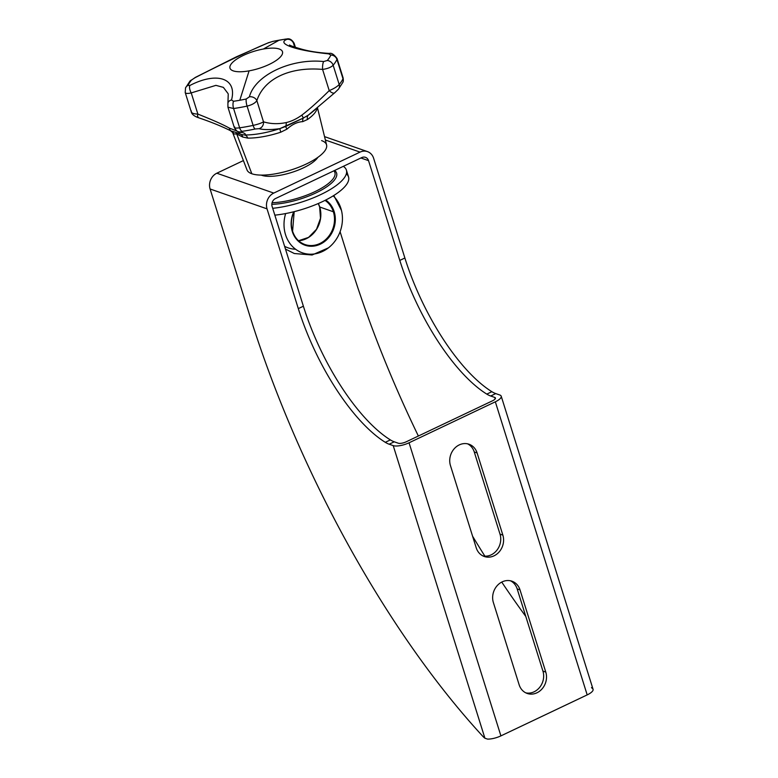 <?xml version="1.0" encoding="UTF-8"?>
<svg xmlns="http://www.w3.org/2000/svg" width="778" height="778" viewBox="0 0 778 778"><rect width="100%" height="100%" fill="white"/><g stroke="black" fill="none" stroke-linecap="round" stroke-linejoin="round"><path stroke-width="1.17" d="M592.953 689.026A12.137 3.929 162.6 0 1 593.069 689.289A12.137 3.929 162.6 0 1 587.186 694.9L495.333 401.808L409.053 442.789L500.906 735.881A12.137 3.929 162.6 0 1 487.534 739.1L484.908 738.215L393.211 445.619L389.175 444.219L394.251 441.807L398.287 443.217A6.068 1.964 -17.4 0 0 406.204 441.797L492.484 400.816A6.068 1.964 -17.4 0 0 495.43 398.005A6.068 1.964 -17.4 0 0 494.711 397.412L495.187 398.91L494.711 397.412L490.675 396.002A45.503 17.174 64.6 0 1 486.795 394.106A45.503 17.174 -115.4 0 0 490.675 396.002L495.751 393.59A45.503 17.174 64.6 0 1 491.871 391.694L486.795 394.106A130.441 49.218 64.6 0 1 399.804 260.416L368.539 160.647A6.068 5.261 109.2 0 0 361.751 157.584L275.47 198.565A6.068 5.261 109.2 0 0 272.115 206.452L303.381 306.211A130.441 49.218 -115.4 0 0 390.371 439.901A45.503 17.174 -115.4 0 0 394.251 441.807L398.287 443.217A6.068 1.964 -17.4 0 0 406.204 441.797L492.484 400.816A6.068 1.964 -17.4 0 0 494.711 397.412L490.675 396.002L495.751 393.59L499.787 395A12.137 3.929 162.6 0 1 495.333 401.808L409.053 442.789A12.137 3.929 162.6 0 1 393.211 445.619L389.175 444.219A45.503 17.174 64.6 0 1 385.295 442.312A130.441 49.218 64.6 0 1 298.305 308.623L267.039 208.864L210.099 188.986L250.331 317.356A485.365 183.151 -115.4 0 0 482.807 736.289A15.171 5.728 -115.4 0 0 484.908 738.215L487.534 739.1A12.137 3.929 -17.4 0 0 500.906 735.881L587.186 694.9A12.137 3.929 -17.4 0 0 592.953 689.026L591.484 687.596M525.811 692.858A15.93 13.819 109.2 0 0 539.815 687.178A15.93 13.819 109.2 0 0 542.927 671.093L517.175 588.917A15.93 13.819 109.2 0 0 510.494 580.796A15.93 13.819 -70.8 0 1 517.175 588.917L520.025 589.909L545.777 672.085A15.93 13.819 -70.8 0 1 536.966 692.79A15.93 13.819 -70.8 0 1 519.13 684.737L493.378 602.561A15.93 13.819 -70.8 0 1 502.199 581.856A15.93 13.819 -70.8 0 1 520.025 589.909A15.93 13.819 109.2 0 0 511.953 581.205A15.93 13.819 109.2 0 0 497.045 585.815A15.93 13.819 109.2 0 0 493.378 602.561L519.13 684.737A15.93 13.819 109.2 0 0 527.202 693.451A15.93 13.819 109.2 0 0 542.12 688.831A15.93 13.819 109.2 0 0 545.777 672.085L542.927 671.093A15.93 13.819 -70.8 0 1 539.815 687.178A15.93 13.819 -70.8 0 1 525.811 692.858M474.259 451.96A15.93 13.819 109.2 0 0 467.578 443.839A15.93 13.819 -70.8 0 1 474.259 451.96L477.109 452.952L502.86 535.128A15.93 13.819 -70.8 0 1 494.04 555.832A15.93 13.819 -70.8 0 1 476.214 547.78L450.462 465.604A15.93 13.819 -70.8 0 1 459.273 444.899A15.93 13.819 -70.8 0 1 477.109 452.952A15.93 13.819 109.2 0 0 469.027 444.238A15.93 13.819 109.2 0 0 454.119 448.857A15.93 13.819 109.2 0 0 450.462 465.604L476.214 547.78A15.93 13.819 109.2 0 0 484.286 556.494A15.93 13.819 109.2 0 0 499.194 551.874A15.93 13.819 109.2 0 0 502.86 535.128L500.011 534.136L474.259 451.96L477.109 452.952L502.86 535.128L500.011 534.136L474.259 451.96M482.895 555.9A15.93 13.819 109.2 0 0 496.889 550.221A15.93 13.819 109.2 0 0 500.011 534.136A15.93 13.819 -70.8 0 1 496.889 550.221A15.93 13.819 -70.8 0 1 482.895 555.9M324.543 136.627L367.469 151.603A12.137 10.532 109.2 0 1 373.615 158.245L404.881 258.004L399.804 260.416L368.539 160.647L360.904 157.983L368.539 160.647A6.068 5.261 109.2 0 0 365.466 157.331A6.068 5.261 109.2 0 0 361.751 157.584L275.47 198.565A6.068 5.261 109.2 0 0 272.115 206.452L303.381 306.211L298.305 308.623L267.039 208.864A12.137 10.532 -70.8 0 1 273.759 193.08L360.039 152.109A12.137 10.532 -70.8 0 1 373.615 158.245L404.881 258.004A130.441 49.218 -115.4 0 0 491.871 391.694A45.503 17.174 -115.4 0 0 495.751 393.59L499.787 395A12.137 3.929 -17.4 0 1 501.217 396.197L593.069 689.289M340.103 231.698L351.831 269.149A485.365 183.151 -115.4 0 0 418.37 436.02A485.365 183.151 -115.4 0 1 351.831 269.149L340.103 231.698M472.586 536.207A485.365 183.151 -115.4 0 0 484.889 556.163A485.365 183.151 -115.4 0 1 472.586 536.207M501.742 582.08A485.365 183.151 -115.4 0 0 525.811 616.468A485.365 183.151 -115.4 0 1 501.742 582.08M367.469 151.603A12.137 10.532 109.2 0 0 360.039 152.109L273.759 193.08L216.819 173.212L243.407 160.579L216.819 173.212A12.137 10.532 -70.8 0 0 210.099 188.986A12.137 10.532 -70.8 0 1 216.819 173.212L273.759 193.08A12.137 10.532 109.2 0 0 267.039 208.864L210.099 188.986L250.331 317.356A485.365 183.151 -115.4 0 0 482.807 736.289A15.171 5.728 -115.4 0 0 484.908 738.215L393.211 445.619A12.137 3.929 -17.4 0 0 409.053 442.789L500.906 735.881L587.186 694.9L495.333 401.808A12.137 3.929 -17.4 0 0 501.217 396.197M333.888 170.82A41.39 13.382 162.6 0 1 334.365 171.432A41.39 13.382 162.6 0 1 316.753 190.756A41.39 13.382 162.6 0 1 272.096 202.698A41.39 13.382 162.6 0 0 316.753 190.756A41.39 13.382 162.6 0 0 334.365 171.432L333.947 170.79M271.833 204.332A42.848 13.858 -17.4 0 0 320.254 190.717A42.848 13.858 -17.4 0 0 334.618 170.47A42.848 13.858 -17.4 0 1 320.254 190.717A42.848 13.858 -17.4 0 1 271.833 204.332M343.302 166.346A53.089 17.165 162.6 0 1 329.784 189.783A53.089 17.165 162.6 0 1 272.689 208.3A53.089 17.165 -17.4 0 0 324.523 192.701A53.089 17.165 -17.4 0 0 346.385 170.061A53.089 17.165 -17.4 0 0 343.302 166.346M346.385 170.061L348.525 176.917A53.089 17.165 162.6 0 1 326.672 199.547A53.089 17.165 162.6 0 1 274.838 215.146A53.089 17.165 162.6 0 0 330.922 197.223A53.089 17.165 162.6 0 0 346.336 173.844M284.612 246.325A33.094 28.718 109.2 0 0 295.591 249.232M285.643 213.561A33.094 28.718 109.2 0 0 294.833 248.649A33.094 28.718 109.2 0 0 328.384 247.871A33.094 28.718 109.2 0 0 341.464 210.41A33.094 28.718 109.2 0 0 333.198 195.862A33.094 28.718 -70.8 0 1 337.117 237.942A33.094 28.718 -70.8 0 1 299.861 251.809A33.094 28.718 -70.8 0 1 285.643 213.561M292.295 231.513A25.022 21.716 109.2 0 0 320.312 244.166A25.022 21.716 109.2 0 0 334.161 211.626A25.022 21.716 109.2 0 0 325.71 200.043A25.022 21.716 -70.8 0 1 334.161 211.626A25.022 21.716 -70.8 0 1 320.312 244.166A25.022 21.716 -70.8 0 1 292.295 231.513L292.295 231.513A25.022 21.716 -70.8 0 1 293.802 211.762A25.022 21.716 109.2 0 0 292.295 231.513M292.557 231.319A24.419 21.191 109.2 0 0 304.898 244.525A24.419 21.191 109.2 0 0 327.752 237.446A24.419 21.191 109.2 0 0 333.373 211.772L334.161 211.626L333.373 211.772A24.419 21.191 109.2 0 0 325.01 200.393A24.419 21.191 109.2 0 1 333.373 211.772L319.709 206.997L333.373 211.772A24.419 21.191 109.2 0 1 327.752 237.446A24.419 21.191 109.2 0 1 304.898 244.525C298.908 242.298 294.804 237.864 292.586 231.231L294.181 211.665M294.084 211.694A24.419 21.191 109.2 0 0 292.518 231.173A24.419 21.191 109.2 0 1 294.084 211.694M318.299 203.515A24.419 21.191 -70.8 0 1 319.709 206.997A24.419 21.191 -70.8 0 1 298.558 240.752A24.419 21.191 -70.8 0 0 319.709 206.997L319.709 206.997A24.419 21.191 -70.8 0 0 318.299 203.515M385.295 442.312L390.371 439.901A130.441 49.218 64.6 0 1 303.381 306.211L298.305 308.623A130.441 49.218 -115.4 0 0 385.295 442.312A45.503 17.174 -115.4 0 0 389.175 444.219L394.251 441.807A45.503 17.174 64.6 0 1 390.371 439.901L385.295 442.312M360.039 152.109L325.369 140.011L360.039 152.109M317.871 157.351A31.849 10.299 162.6 0 1 292.1 172.298A31.849 10.299 162.6 0 1 261.778 175.313A31.849 10.299 162.6 0 1 261.223 175.099A31.849 10.299 162.6 0 0 261.778 175.313L261.778 175.313A31.849 10.299 162.6 0 0 292.1 172.298A31.849 10.299 162.6 0 0 317.871 157.351M317.453 107.734L326.585 144.971A41.711 13.489 162.6 0 1 298.373 167.396A41.711 13.489 162.6 0 1 251.819 173.757A41.711 13.489 -17.4 0 0 306.279 164.012A41.711 13.489 -17.4 0 0 321.606 140.604M307.495 119.501A44.239 14.305 -17.4 0 0 317.161 107.977A44.239 14.305 -17.4 0 1 307.495 119.501L302.71 121.65L307.495 119.501A6.068 4.036 -125.1 0 1 308.399 115.066L334.686 92.806A6.068 2.713 -130.8 0 1 329.22 90.608C318.465 101.266 309.323 109.445 301.815 115.144A6.068 0.914 55.9 0 1 303.255 118.1L308.399 115.066L315.567 109.319L311.803 112.47A47.351 15.317 162.6 0 1 308.399 115.066A6.068 4.036 -125.1 0 0 307.495 119.501M285.75 39.065A6.068 2.577 81.8 0 0 285.39 39.172A75.719 24.488 -17.4 0 0 279.127 40.184L263.382 49.024A27.502 8.898 -17.4 0 0 230.842 64.486A27.502 8.898 -17.4 0 0 249.096 70.856L239.789 100.265A75.719 24.488 162.6 0 1 233.526 101.276A6.068 2.577 -98.2 0 0 233.604 108.521L227.925 107.169L233.604 108.521L239.643 127.816A80.387 25.995 -17.4 0 0 253.122 125.404A6.068 1.614 78 0 0 255.165 129.002A77.265 24.993 162.6 0 1 242.221 131.317L240.752 131.939A6.068 5.65 104.2 0 1 238.875 131.803A6.068 5.65 -75.8 0 0 240.752 131.939C245.06 133.233 246.295 134.244 244.467 134.973L241.034 134.448L244.467 134.973C246.295 134.244 245.06 133.233 240.752 131.939L242.221 131.317A77.265 24.993 -17.4 0 0 255.165 129.002L259.016 128.671C263.645 129.907 270.569 129.907 279.788 128.662A47.351 15.317 162.6 0 1 244.467 134.973A6.068 4.085 -89.3 0 1 247.764 138.105A44.239 14.305 -17.4 0 0 280.761 132.202L279.788 128.662A47.351 15.317 162.6 0 1 244.467 134.973A6.068 4.085 -89.3 0 1 247.764 138.105L242.736 137.035A6.068 4.114 110.2 0 0 241.034 134.448L235.792 132.377L241.034 134.448A6.068 5.864 -84.8 0 1 238.301 131.638A6.068 5.864 95.2 0 0 241.034 134.448A6.068 4.114 -69.8 0 1 242.736 137.035L236.765 134.011A6.068 5.261 109.2 0 0 235.792 132.377L231.154 130.996L235.792 132.377A6.068 5.261 -70.8 0 1 236.765 134.011L233.906 133.952L232.768 132.863L233.906 133.952A6.068 5.923 106 0 0 231.154 130.996L230.667 130.782L231.154 130.996A6.068 4.26 -65.8 0 1 229.325 128.107L237.086 131.074L229.325 128.107A6.068 4.26 114.2 0 0 231.154 130.996A6.068 5.923 -74 0 1 233.906 133.952L236.765 134.011L251.819 173.757L236.765 134.011L242.736 137.035L247.764 138.105A44.239 14.305 -17.4 0 0 280.761 132.202L286.956 129.129C292.168 124.392 297.42 121.893 302.71 121.65C297.42 121.893 292.168 124.392 286.956 129.129L280.761 132.202L279.788 128.662L303.255 118.1A6.068 0.914 -124.1 0 0 301.815 115.144C296.564 118.917 291.351 121.397 286.168 122.584A6.068 3.482 75.2 0 1 285.643 126.464A6.068 3.482 -104.8 0 0 286.168 122.584C278.193 124.237 270.637 123.984 263.489 121.825C261.418 123.109 257.956 124.305 253.122 125.404A80.387 25.995 162.6 0 1 239.643 127.816L233.604 108.521A6.068 2.577 -98.2 0 1 233.526 101.276A75.719 24.488 -17.4 0 0 239.789 100.265L249.096 70.856A27.502 8.898 -17.4 0 0 281.636 55.394A27.502 8.898 -17.4 0 0 263.382 49.024L279.127 40.184A75.719 24.488 162.6 0 1 285.39 39.172L287.033 39.328C275.723 43.519 295.912 50.56 328.666 53.857A6.068 1.682 -87 0 1 329.318 53.429A6.068 1.682 93 0 0 328.666 53.857L330.864 55.044A75.719 24.488 162.6 0 1 327.295 60.499L323.629 61.54C290.953 58.126 254.98 75.213 249.417 96.793L246.218 99.001A75.719 24.488 162.6 0 1 239.789 100.265A75.719 24.488 -17.4 0 0 246.218 99.001A6.068 1.614 78 0 0 247.073 106.109A80.387 25.995 162.6 0 1 233.604 108.521A80.387 25.995 -17.4 0 0 247.073 106.109L253.122 125.404L247.073 106.109C251.926 104.913 255.184 103.095 256.857 100.634L263.489 121.825A6.068 5.602 102.7 0 1 259.016 128.671C263.645 129.907 270.569 129.907 279.788 128.662L285.643 126.464A6.068 0.622 -122 0 0 286.956 129.129A6.068 0.622 58 0 1 285.643 126.464L303.255 118.1A6.068 3.744 -107 0 0 302.71 121.65A6.068 3.744 73 0 1 303.255 118.1L308.399 115.066A47.351 15.317 162.6 0 0 311.803 112.47M295.397 47.322L294.123 43.257C290.311 36.838 286.751 39.367 285.721 39.065A6.068 2.577 81.8 0 0 285.39 39.172L287.033 39.328A6.068 5.679 59.6 0 1 293.802 44.2L294.706 47.088L293.802 44.2A6.068 5.679 -120.4 0 0 287.033 39.328C275.723 43.519 295.912 50.56 328.666 53.857L330.864 55.044A6.068 5.514 24.7 0 1 336.942 59.439A80.387 25.995 162.6 0 1 333.149 65.226A6.068 5.125 -140.1 0 0 327.295 60.499L323.629 61.54C290.953 58.126 254.98 75.213 249.417 96.793L246.218 99.001A6.068 1.614 78 0 0 247.073 106.109C251.926 104.913 255.184 103.095 256.857 100.634A6.068 4.726 -161.2 0 0 249.417 96.793A6.068 4.726 18.8 0 1 256.857 100.634C263.966 78.763 289.786 66.509 322.588 69.417A6.068 1.527 -87.7 0 1 323.629 61.54A6.068 1.527 92.3 0 0 322.588 69.417C327.519 68.736 331.039 67.336 333.149 65.226A6.068 5.125 -140.1 0 0 327.295 60.499A75.719 24.488 -17.4 0 0 330.864 55.044A6.068 5.514 24.7 0 1 336.942 59.439L343.108 77.888L337.039 58.515C334.063 54.45 331.496 52.748 329.327 53.429C318.659 52.758 309.547 51.367 302.01 49.267C288.891 45.532 289.251 44.725 289.64 45.066M343.108 77.907L342.991 78.734A6.068 5.514 24.7 0 1 342.777 82.478L338.42 89.188A6.068 5.125 -140.1 0 0 338.42 89.188A6.068 5.125 -140.1 0 0 339.198 84.52C337.146 86.689 333.83 88.721 329.22 90.608L322.588 69.417C289.786 66.509 263.966 78.763 256.857 100.634L263.489 121.825C261.418 123.109 257.956 124.305 253.122 125.404A6.068 1.614 78 0 0 255.165 129.002L259.016 128.671A6.068 5.602 -77.3 0 0 263.489 121.825C270.637 123.984 278.193 124.237 286.168 122.584C291.351 121.397 296.564 118.917 301.815 115.144C309.323 109.445 318.465 101.266 329.22 90.608L322.588 69.417C327.519 68.736 331.039 67.336 333.149 65.226L339.198 84.52L333.149 65.226A80.387 25.995 -17.4 0 0 336.942 59.439L342.991 78.734A80.387 25.995 162.6 0 1 339.198 84.52A80.387 25.995 -17.4 0 0 342.991 78.734A6.068 5.514 24.7 0 1 342.777 82.478C343.361 81.816 343.468 80.29 343.108 77.888M334.812 92.67L337.905 89.713A6.068 5.125 -140.1 0 0 338.42 89.188A6.068 5.125 -140.1 0 0 339.198 84.52C337.146 86.689 333.83 88.721 329.22 90.608A6.068 2.713 49.2 0 0 334.686 92.806A6.068 2.713 49.2 0 0 334.812 92.67M229.325 128.107C223.51 124.791 213.026 120.123 197.875 114.094A6.068 0.973 107.4 0 0 197.709 117.459A6.068 0.973 -72.6 0 1 197.875 114.094C213.026 120.123 223.51 124.791 229.325 128.107M251.819 173.757A41.711 13.489 162.6 0 1 246.996 169.915L232.641 132.561A6.068 5.738 155.4 0 1 232.768 132.863A44.239 14.305 -17.4 0 1 232.661 132.6A44.239 14.305 -17.4 0 0 232.661 132.6A44.239 14.305 -17.4 0 0 232.768 132.863A6.068 5.738 155.4 0 0 232.641 132.561A6.068 5.738 155.4 0 0 232.632 132.552L230.726 130.811C221.497 126.192 210.498 121.747 197.719 117.468A6.068 0.973 -72.6 0 0 198.234 117.099M293.802 44.2L294.113 43.247L293.802 44.2M227.925 102.978A6.068 4.785 16.5 0 1 231.523 99.992L233.526 101.276L231.523 99.992C237.378 78.364 217.198 71.323 189.9 85.463L188.052 85.405A75.719 24.488 162.6 0 1 191.621 79.949L194.928 77.771A6.068 2.412 -113.9 0 1 195.366 77.401L236.298 56.862L267.69 43.062A6.068 5.621 61 0 1 269.149 42.527L272.699 41.438A75.719 24.488 162.6 0 1 279.127 40.184A75.719 24.488 -17.4 0 0 272.699 41.438A6.068 1.614 -102 0 1 272.864 41.37A6.068 1.614 -102 0 1 273.049 41.37M189.832 81.282A6.068 5.125 39.9 0 1 191.621 79.949A75.719 24.488 -17.4 0 0 188.052 85.405A6.068 5.514 -155.3 0 0 185.524 87.914L189.89 81.213A6.068 5.125 39.9 0 1 191.621 79.949L194.928 77.771C222.148 63.757 258.121 46.67 269.149 42.527L272.699 41.438A6.068 1.614 -102 0 1 272.884 41.37L285.721 39.065M185.524 87.914A6.068 5.514 -155.3 0 0 185.524 87.933L185.213 92.543L191.281 111.915C191.758 114.103 193.897 115.961 197.719 117.468M241.258 132.6L238.875 131.803C237.912 132.289 236.395 130.889 234.334 127.611L227.925 107.16L227.915 103.017A6.068 4.785 -163.5 0 1 231.523 99.992C237.378 78.364 217.198 71.323 189.9 85.463A6.068 2.577 66.6 0 0 191.232 92.913C186.778 93.905 184.804 93.486 185.32 91.668C184.804 93.486 186.778 93.905 191.232 92.913A6.068 2.577 -113.4 0 1 189.9 85.463L188.052 85.405A6.068 5.514 -155.3 0 0 185.504 87.982M228.051 93.564L223.344 87.36L215.905 85.356L191.232 92.913L215.934 85.356L223.374 87.379L228.071 93.613M239.643 127.816C235.277 128.36 233.643 128.078 234.742 126.96C233.643 128.078 235.277 128.36 239.643 127.816A6.068 2.577 -98.2 0 0 242.221 131.317A6.068 2.577 -98.2 0 1 239.643 127.816M191.232 92.913L197.875 114.094C193.022 113.899 190.853 112.859 191.369 110.962C190.853 112.859 193.022 113.899 197.875 114.094L191.232 92.913M195.404 77.392A6.068 2.412 66.1 0 0 194.928 77.771C222.148 63.757 258.121 46.67 269.149 42.527A6.068 5.621 -119 0 0 267.613 43.111M249.096 70.856A27.502 8.898 -17.4 0 0 281.636 55.394A27.502 8.898 -17.4 0 0 263.382 49.024A27.502 8.898 -17.4 0 0 230.842 64.486A27.502 8.898 -17.4 0 0 249.096 70.856M486.795 394.106L491.871 391.694A130.441 49.218 64.6 0 1 404.881 258.004L399.804 260.416A130.441 49.218 -115.4 0 0 486.795 394.106M520.025 589.909L545.777 672.085L542.927 671.093L517.175 588.917L520.025 589.909M328.384 247.871L312.066 254.999L294.317 253.521L285.468 249.067M341.464 210.41L333.82 195.482M318.26 203.525L319.632 206.938L320.507 218.287L316.52 229.277L308.584 237.378L298.548 240.742M267.69 43.062L272.864 41.37M227.915 103.017L228.246 94.157M189.89 81.213L195.366 77.401M334.686 92.806L338.42 89.188"/></g></svg>
